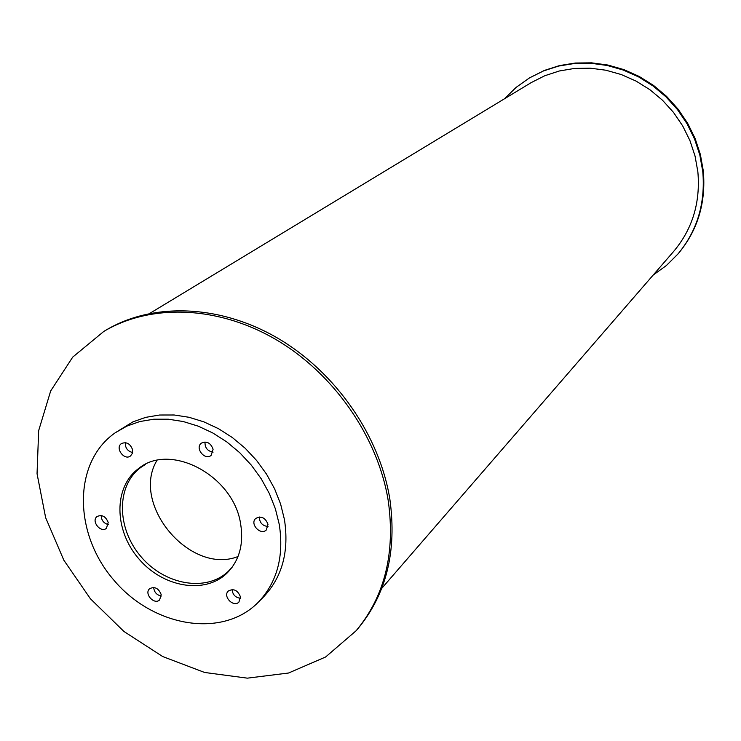 <?xml version="1.0" encoding="UTF-8"?>
<svg xmlns="http://www.w3.org/2000/svg" width="741" height="741" viewBox="0 0 741 741"><rect width="100%" height="100%" fill="white"/><g stroke="black" fill="none" stroke-linecap="round" stroke-linejoin="round"><path stroke-width="1.11" d="M232.276 567.06L228.256 571.376C206.1 592.504 164.446 584.908 140.707 556.343C116.569 528.12 116.115 485.781 140.688 467.506L145.616 464.283M156.953 460.411C130.305 504.306 190.242 575.387 238 556.537M240.649 523.989C243.882 544.496 239.213 561.002 226.635 573.488C204.312 594.791 162.316 587.113 138.372 558.306C114.031 529.852 113.558 487.161 138.326 468.757C170.041 441.849 233.665 475.546 240.649 523.989M132.593 449.741L132.417 453.307L130.546 455.947C124.321 460.967 114.716 447.935 121.431 443.572C126.516 441.553 130.231 443.609 132.593 449.741M125.331 442.646C125.099 447.87 127.526 451.176 132.62 452.538M108.205 522.498L106.417 528.314C100.609 533.344 90.819 520.886 97.117 516.486C102.082 514.402 105.778 516.403 108.205 522.498M101.202 515.532C101.35 520.293 103.721 523.313 108.325 524.6M161.167 594.504L159.648 599.914C154.211 605.304 143.708 593.476 149.673 588.678C154.749 586.279 158.574 588.224 161.167 594.504M153.693 587.474C154.156 592.189 156.694 595.042 161.306 596.042M240.408 596.737L238.954 602.035C233.554 607.87 222.383 596.236 228.358 590.994C233.665 588.261 237.676 590.169 240.408 596.737M232.109 589.54C232.618 594.699 235.425 597.617 240.519 598.302M267.992 524.295L266.334 529.945C260.536 535.873 249.411 523.72 255.784 518.422C261.249 515.69 265.324 517.653 267.992 524.295M259.331 516.996C259.507 522.692 262.416 525.86 268.047 526.518M213.102 449.25L211.111 455.4C204.84 460.874 194.596 447.935 201.395 443.127C206.739 440.802 210.639 442.849 213.102 449.25M205.025 441.969C204.748 447.694 207.434 451.084 213.084 452.14M279.264 524.415C284.155 556.408 277.125 582.38 258.192 602.331C222.133 639.02 152.526 626.766 113.29 579.462C73.294 532.798 72.97 462.125 115.226 432.781L126.878 426.112L139.808 421.546L153.739 419.221L168.346 419.211L183.305 421.546L198.282 426.177L212.899 433.031L226.829 441.942L239.732 452.723L251.292 465.107L261.24 478.816L269.335 493.506L275.383 508.826L279.264 524.415M115.226 432.781L132.889 421.888L145.764 417.34L159.621 415.016L174.163 414.988L189.057 417.294L203.951 421.888L218.502 428.687L232.35 437.542L245.178 448.249L256.673 460.559L266.556 474.184L274.596 488.791L280.598 504.028L284.442 519.534C289.277 551.36 282.265 577.211 263.388 597.089L258.192 602.331M504.51 98.766L516.153 87.355L529.509 77.888L543.625 70.877L558.779 66.023L574.645 63.467L590.92 63.272L607.24 65.477L623.255 70.052L638.622 76.916L652.988 85.928L666.029 96.895L677.469 109.594L687.046 123.728L694.549 138.984L699.828 155.036L702.774 171.514C705.506 203.275 697.235 230.757 677.978 253.959L666.381 265.528L653.173 275.078M529.509 77.888L544.357 70.441L559.483 65.597L575.34 63.031L591.596 62.846L607.898 65.041L623.903 69.617L639.242 76.471L653.59 85.465L666.622 96.423L678.043 109.103L687.611 123.21L695.104 138.456L700.375 154.489L703.311 170.949C706.034 202.673 697.781 230.118 678.534 253.302L677.978 253.959M388.284 501.064C395.462 553.073 384.746 596.292 356.162 630.711L325.605 656.998L288.527 673.023L247.355 678.154L204.609 672.467L162.714 656.554L123.96 631.489L90.402 598.756L63.809 560.15L45.655 517.718L37.05 473.74L38.662 430.641L50.684 390.933L72.729 357.097L103.814 331.422C150.599 303.523 217.632 305.551 275.837 339.498C333.95 373.538 378.123 437.255 388.284 501.064M103.814 331.422L105.954 330.143C152.674 302.282 219.595 304.292 277.69 338.155C335.692 372.112 379.762 435.699 389.886 499.388C397.037 551.295 386.33 594.439 357.783 628.813L356.162 630.711M149.747 313.406L531.297 82.557L544.82 75.73L559.344 70.979L574.581 68.431L590.207 68.172L605.897 70.219L621.301 74.554L636.074 81.093L649.903 89.707L662.463 100.211L673.476 112.373L682.702 125.933L689.936 140.586L695.03 155.99L697.865 171.829C700.523 202.543 692.455 229.08 673.671 251.412L381.671 588.474"/></g></svg>
